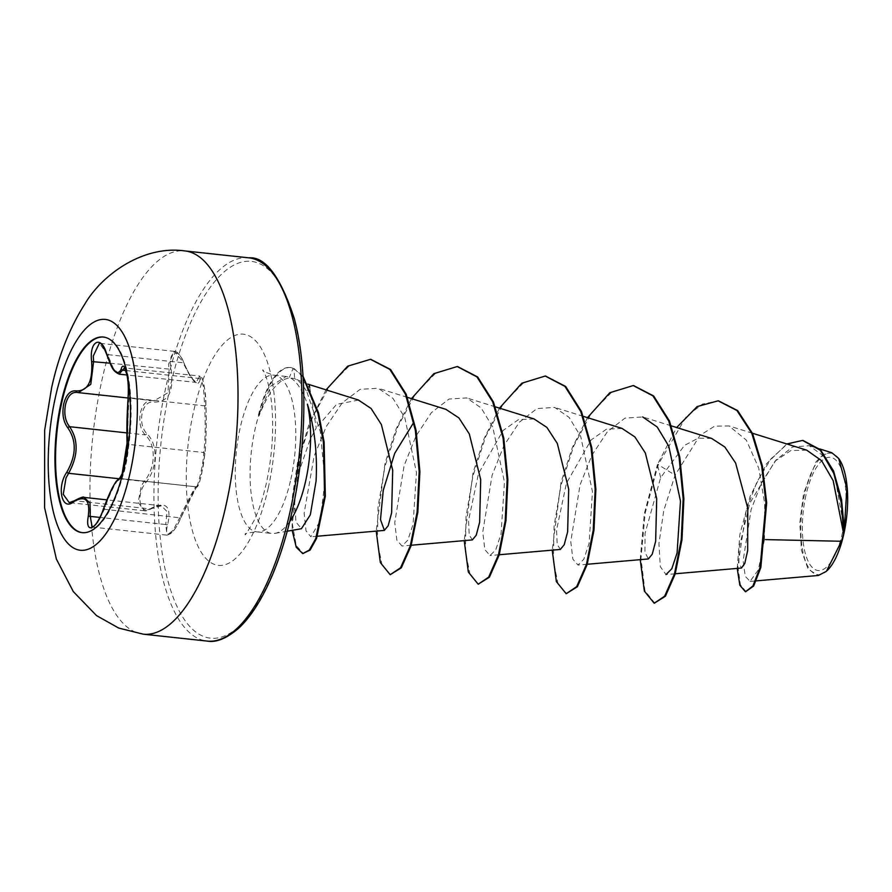 <?xml version="1.0" encoding="UTF-8"?>
<svg xmlns="http://www.w3.org/2000/svg" width="892" height="892" viewBox="0 0 892 892"><rect width="100%" height="100%" fill="white"/><g stroke="black" fill="none" stroke-linecap="round" stroke-linejoin="round"><path stroke-width="0.67" stroke-dasharray="4.46 3.34" d="M103.595 337.065A98.388 36.461 96.2 0 1 103.918 337.087A98.388 36.461 96.2 0 1 124.947 467.118A98.388 36.461 96.2 0 1 82.766 532.725A98.388 36.461 96.2 0 1 82.454 532.68M126.207 457.73L123.185 471.835M205.896 404.812C206.253 391.109 201.369 369.89 200.087 379.513C198.124 387.987 192.739 382.49 183.908 363.022C178.188 346.263 167.406 351.56 171.052 369.299C174.174 391.61 168.421 402.537 153.792 402.058C148.25 401.389 144.37 405.057 142.174 413.074C140.668 421.57 142.185 428.416 146.723 433.59C158.308 443.915 157.739 468.668 145.652 482.806C135.227 495.439 140.144 516.635 151.484 508.083C166.302 500.969 171.699 506.478 167.674 524.585C163.303 540.262 174.107 534.999 180.53 518.352C190.252 497.457 196.006 486.541 197.779 485.616C198.448 485.75 199.763 481.792 201.692 473.73L204.825 454.073C206.186 440.949 206.543 424.536 205.896 404.812A1.606 0.97 179.3 0 1 205.907 404.901A1.606 0.97 179.3 0 1 204.703 405.86L205.004 414.546C205.45 430.925 205.015 443.58 203.688 452.5C204.034 460.807 197.611 489.574 196.017 486.776L120.342 478.536M180.53 518.352L179.693 517.773L173.204 530.194L167.083 535.155L92.144 527.06L98.153 522.132L104.219 509.611L107.508 500.535C113.641 485.649 117.978 478.346 120.543 478.614C122.895 481.424 129.284 452.868 128.203 444.35C127.645 435.14 127.768 422.451 128.571 406.284L129.217 397.698L128.493 378.398L124.612 367.917L199.752 376.045L203.432 386.526L204.703 405.86L129.217 397.698A1.606 0.937 5.1 0 0 128.058 398.323M197.779 485.616A1.606 1.606 -39.9 0 1 196.017 486.776C195.393 486.631 191.367 493.967 183.942 508.797L179.693 517.773L103.282 509.165M151.484 508.083A1.606 1.048 -122.2 0 1 151.105 508.864A1.606 1.048 -122.2 0 1 150.391 508.919L144.381 510.759L69.242 502.631L84.049 497.424M167.674 524.585A1.606 0.814 15.1 0 1 165.722 524.541L167.105 511.595L161.352 505.797C160.326 504.972 156.914 505.998 151.105 508.864C147.671 510.614 145.418 511.25 144.37 510.759L138.149 502.419L141.282 486.095L144.069 481.457C155.888 468.166 156.423 444.584 145.084 434.861C140.345 429.242 138.795 421.816 140.445 412.595C142.809 403.875 146.912 399.872 152.755 400.597L154.126 400.809L168.019 392.692L169.101 369.578L168.566 364.114L174.286 351.37L183.908 363.022M805.922 495.272A56.954 21.107 -83.8 0 0 812.255 567.435A56.954 21.107 -83.8 0 0 842.516 532.569A56.954 21.107 -83.8 0 0 836.183 460.406A56.954 21.107 -83.8 0 0 805.922 495.272M839.216 459.213L838.714 458.466A61.08 22.634 -83.8 0 0 804.595 493.923A61.08 22.634 -83.8 0 0 804.35 557.634A61.08 22.634 -83.8 0 0 827.174 570.568L826.382 571.326M831.779 452.712L823.952 453.872L816.046 461.777L803.581 493.577L799.801 523.047L801.451 550.319L808.174 569.297L818.41 575.429M309.714 387.418L316.225 427.97L310.07 439.544L299.076 471.511L294.55 501.393L295.954 522.076L301.474 528.644M289.777 521.541A78.819 29.202 96.2 0 1 275.037 533.371A78.819 29.202 96.2 0 1 271.882 533.483A78.819 29.202 96.2 0 1 255.034 429.32A78.819 29.202 96.2 0 1 258.803 415.215L259.026 415.85C270.354 387.429 282.296 375.064 294.862 378.777C299.143 380.706 303.191 385.188 307.015 392.235L309.134 384.642M308.108 384.218L294.661 378.699L293.858 368.407L303.035 376.223M675.255 573.768L666.023 574.571L660.303 566.654L658.943 543.596L663.748 510.603L675.077 475.157L700.03 435.352L714.57 426.186L728.976 425.919L746.325 440.113L758.702 467.999L764.7 503.668L764.444 539.582L765.648 539.604M806.647 450.125L790.847 450.594L775.048 461.119L749.726 503.378L738.877 548.97L738.955 563.175L741.497 567.992M711.66 438.44L698.18 438.184L684.498 445.398L660.649 477.599L645.039 533.438L644.927 552.371L648.406 558.871M622.103 428.483L606.56 429.119L591.106 439.957L566.431 483.274L556.563 529.96L557.21 544.51L560.399 549.361M534.096 418.984L518.553 419.586L503.11 430.446L478.447 473.73L468.556 520.437L469.203 534.988L472.392 539.85M358.506 400.095L336.618 404.332L316.225 427.97M307.015 392.235L320.273 431.594L325.011 480.899L320.105 521.006L310.884 536.772L306.012 530.896L304.15 513.168L314.107 456.191L326.294 426.51L342.205 402.85L360.145 389.336L378.163 388.243L392.959 398.367L404.79 417.612L416.452 472.526L413.063 524.407L407.8 540.173L402.002 546.027L396.862 540.162L394.743 522.578L404.098 465.68L415.906 436.188L431.416 412.628L449.022 399.058L466.65 397.91L481.145 407.923L492.797 427.212L504.459 482.126L501.048 534.018L495.785 549.751L490.009 555.538L484.858 549.639L482.75 532.011L492.105 475.202L503.924 445.677L519.412 422.15L536.973 408.592L554.657 407.421L569.141 417.434L580.759 436.623L592.466 491.648L589.077 543.451L583.792 559.262L578.016 565.049L572.876 559.184L570.757 541.544L580.101 484.757L591.931 455.199L607.474 431.605L624.991 418.114L642.664 416.943L671.408 425.897M764.444 539.582L758.378 569.787L750.061 581.361L745.255 576.299L743.136 560.778L751.109 509.544L761.779 482.249L776.096 459.96L792.531 446.981L809.278 445.688L823.572 456.024L834.734 475.815L844.334 529.67M660.649 477.599L657.437 464.554L676.649 427.524M737.216 568.394L739.836 534.598L750.038 496.476L766.607 463.662L786.844 443.948M640.233 559.663L644.303 513.747L657.437 464.554L658.173 464.632L686.238 416.597L702.394 404.109L718.484 400.865M746.203 591.875L740.416 584.806L737.885 566.554L746.102 510.726L756.84 482.137L770.878 458.956L786.811 444.461L802.956 440.458M654.929 603.327L644.949 590.738L640.958 558.236L645.206 512.922L658.173 464.632L675.077 475.157M258.803 415.215L270.822 386.058L286.154 376.491L289.387 377.338C296.222 380.572 302.232 389.514 307.405 404.154M587.505 417.657L572.374 447.45L561.035 482.204L552.226 550.141M499.498 408.135L484.367 437.927L473.028 472.693L464.219 540.63M411.491 398.624L396.36 428.416L385.021 463.182L376.212 531.119M326.037 389.904L309.234 423.466L297.605 462.201L291.963 499.821L292.175 530.339M303.102 377.204L293.858 368.407A74.906 27.763 96.2 0 0 290.759 367.582A74.906 27.763 96.2 0 0 259.026 415.85M633.576 385.6L612.146 391.722L591.418 412.974L573.723 446.033L560.89 485.805L554.055 526.18L553.408 560.923L558.214 584.706L566.922 593.816M545.57 376.089L524.139 382.211L503.411 403.463L485.716 436.522L472.883 476.295L466.048 516.658L465.401 551.412L470.207 575.184L478.915 584.293M457.563 366.579L436.132 372.7L415.404 393.952L397.709 427.012L384.876 466.784L378.041 507.147L377.394 541.901L382.2 565.673L390.908 574.783M370.827 359.376L349.809 365.319L329.65 385.757L312.535 417.2L300.147 454.597L292.364 524.005L296.233 545.558L303.481 553.676M258.435 415.17A74.906 27.763 96.2 0 1 290.023 367.504A74.906 27.763 96.2 0 1 293.122 368.329L289.387 377.338M109.984 363.189L171.052 369.299M152.755 400.597L76.567 392.324L152.755 400.597A1.606 1.227 -78.5 0 1 153.792 402.058M126.82 432.888L145.084 434.861A1.606 1.037 135 0 0 146.723 433.59M118.926 478.736L144.069 481.457A1.606 0.602 -142.3 0 1 145.652 482.806M161.352 505.797L150.391 508.919L74.917 500.758A1.606 1.126 53.7 0 0 74.114 500.88M195.928 486.709L196.82 486.486L180.574 518.33C177.698 525.087 174.564 530.104 171.186 533.394L167.072 535.155L165.722 524.541L99.915 517.427M204.825 454.073A1.606 1.416 -175.5 0 0 203.688 452.5L128.203 444.35A1.606 1.394 -5 0 1 127.054 443.134M119.093 374.105L113.384 368.463L107.586 354.603L183.061 362.765L190.397 376.792L196.117 382.423L199.752 376.045C200.789 375.599 201.871 377.126 203.019 380.628L204.892 390.261L205.907 404.901C206.632 419.954 206.074 445.465 204.837 453.983L203.086 466.817L200.098 480.097C198.437 485.839 197.11 488.08 196.129 486.82L120.543 478.614A1.606 1.583 118.7 0 0 120.286 478.603M125.861 370.537L198.381 378.375A1.606 1.416 -172 0 1 200.087 379.513M106.828 354.57L107.586 354.603L99.358 343.264L174.286 351.359M143.278 634.179A192.75 71.427 96.2 0 1 102.078 379.446A192.75 71.427 96.2 0 1 184.711 250.908M248.667 257.821A192.75 71.427 -83.8 0 0 166.035 386.359A192.75 71.427 -83.8 0 0 207.234 641.092M170.026 387.73A189.539 70.245 -83.8 0 0 191.1 627.868A189.539 70.245 -83.8 0 0 291.796 511.83A189.539 70.245 -83.8 0 0 270.722 271.681A189.539 70.245 -83.8 0 0 170.026 387.73M290.837 479.316A78.819 29.202 -83.8 0 0 273.989 375.164A78.819 29.202 -83.8 0 0 240.204 427.714A78.819 29.202 -83.8 0 0 257.052 531.877A78.819 29.202 -83.8 0 0 290.837 479.316M268.269 487.846A116.294 43.095 -83.8 0 0 255.335 340.51A116.294 43.095 -83.8 0 0 193.553 411.703A116.294 43.095 -83.8 0 0 206.487 559.05A116.294 43.095 -83.8 0 0 268.269 487.846M103.282 337.02L103.918 337.087M286.154 376.48L273.989 375.164C265.571 372.499 261.88 370.849 262.939 370.213C261.523 367.025 270.343 380.07 272.194 410.632C273.643 434.304 271.681 458.566 266.307 483.419C262.683 499.074 258.502 511.64 253.785 521.129C247.519 531.877 244.653 536.282 245.189 534.353C244.296 533.494 248.255 532.68 257.052 531.877L271.882 533.483M287.28 531.208L275.037 533.371M752.435 433.233L728.976 425.919M587.248 564.257L578.016 565.06M583.401 416.374L554.657 407.421M499.241 554.746L490.009 555.549M495.394 406.863L466.65 397.91M411.234 545.235L402.002 546.027M407.388 397.353L378.163 388.243M317.407 536.226L310.884 536.783M750.061 581.406L756.338 580.859M809.278 445.688L819.715 448.932M290.023 367.504L290.759 367.582M174.286 351.37C177.196 351.169 180.429 354.994 183.953 362.832C189.896 378.097 197.333 384.452 196.129 382.423L127.021 374.997M154.126 400.809L152.008 400.486M154.149 400.82L128.058 397.999M161.062 505.719L106.795 499.855M196.129 486.82L120.699 478.67M126.14 458.053L123.286 471.433M123.509 470.53L124.267 467.263M82.131 532.647L82.766 532.725"/><path stroke-width="1.34" d="M82.454 532.68A98.388 36.461 96.2 0 1 61.738 402.693A98.388 36.461 96.2 0 1 103.595 337.065M61.102 402.627A98.388 36.461 96.2 0 1 103.282 337.02A98.388 36.461 96.2 0 1 124.311 467.04A98.388 36.461 96.2 0 1 82.131 532.647A98.388 36.461 96.2 0 1 61.102 402.627M106.717 354.213L106.661 354.425C103.349 346.007 100.907 342.283 99.346 343.264L93.292 355.975L93.615 361.416L90.794 384.34L78.451 392.625L77.281 392.435C71.761 391.778 67.848 395.803 65.54 404.5C63.856 413.665 65.205 421.069 69.598 426.699C78.619 440.146 78.284 455.689 68.584 473.295L66.008 477.956L63.243 494.313L69.23 502.631L74.114 500.88A1.606 1.126 53.7 0 0 73.746 501.683C61.927 511.963 56.241 487.21 66.911 472.024C76.333 455.366 76.656 440.67 67.87 427.926C63.276 421.838 61.894 413.843 63.722 403.931C66.22 394.543 70.368 390.205 76.166 390.919C87.728 391.309 92.891 381.531 91.631 361.572C89.01 340.632 101.599 334.522 106.717 354.213C113.005 371.696 117.833 376.614 121.212 368.976C124.434 357.792 130.12 382.568 128.035 398.668C126.932 416.252 126.608 430.959 127.065 442.8L126.207 457.73M827.174 570.568A61.08 22.634 -83.8 0 0 843.832 533.918A61.08 22.634 -83.8 0 0 839.216 459.213A61.08 22.634 -83.8 0 0 838.692 458.466L831.779 452.712L819.715 448.932M756.338 580.859L818.41 575.463L826.382 571.326L841.479 541.266L843.62 533.672L833.184 480.677L821.577 460.662L806.647 450.125L752.435 433.233M301.474 528.644L310.327 514.829L316.069 481.078C317.485 453.504 314.597 427.87 307.405 404.154A78.819 29.202 96.2 0 1 305.677 480.922A78.819 29.202 96.2 0 1 289.777 521.541M309.134 384.653L309.714 387.418M765.648 539.604L841.479 541.266M741.497 567.992L744.787 563.376L747.674 550.609L747.764 508.228L735.61 463.026L724.817 446.981L711.66 438.44L671.408 425.897M648.406 558.871L652.242 554.222L655.653 541.31L656.702 498.561L645.351 453.024L634.892 436.935L622.103 428.483M560.399 549.361L564.223 544.733L567.647 531.799L568.695 489.084L557.333 443.514L546.908 427.424L534.096 418.984M472.392 539.85L476.216 535.222L479.64 522.288L480.699 479.617L469.337 434.003L458.912 417.913L446.089 409.473M413.821 422.295L394.721 453.303L383.237 490.321L380.494 519.59L384.385 530.35L388.198 525.711L391.621 512.788L392.703 470.218L381.386 424.57L371.117 408.503L358.506 400.095M642.664 416.943L657.181 426.978L668.799 446.201L680.473 501.159L677.084 552.962L671.81 568.739L666.023 574.571M802.956 440.458L820.495 449.724L833.607 471.11L841.546 499.62L844.334 529.67L846.854 488.158L838.692 458.477M676.649 427.524L697.165 406.574L718.116 400.82L736.892 410.476L751.844 433.467L761.679 465.936L765.938 502.731L760.129 567.334L752.937 585.933L745.467 591.797L739.869 585.275L737.216 568.394M786.844 443.948L802.588 440.414L820.395 450.315L833.73 473.206L841.424 503.289L843.62 533.672M718.484 400.865L737.628 410.554L752.569 433.545L762.404 466.014L766.674 502.809L760.865 567.412L753.673 586.011L745.467 591.797M844.334 529.023L843.631 533.483M640.233 559.663L644.358 591.084L654.193 603.248L664.663 596.179L674.463 573.891L681.243 539.682L683.161 498.673L679.057 457.016L668.744 420.957L652.933 395.892L633.22 385.556L609.827 392.725L587.505 417.657M552.226 550.141L556.352 581.573L566.186 593.726L576.656 586.668L586.457 564.38L593.236 530.171L595.154 489.162L591.05 447.505L580.737 411.446L564.926 386.381L545.213 376.045L521.82 383.214L499.498 408.135M464.219 540.63L468.345 572.062L478.179 584.215L488.649 577.157L498.45 554.869L505.229 520.66L507.147 479.651L503.043 437.983L492.73 401.924L476.919 376.87L457.206 366.534L433.813 373.692L411.491 398.624M376.212 531.119L380.338 562.551L390.172 574.704L400.553 567.78L410.287 545.882L417.099 512.198L419.173 471.667L415.36 430.29L405.436 394.13L389.815 369.388L370.459 359.331L347.657 366.199L326.037 389.904M292.175 530.339L296.244 547.242L302.756 553.597L309.346 550.052L315.779 538.5L324.588 496.42L323.439 442.465L317.987 413.498L303.102 377.204M654.193 603.248L665.399 596.257L675.199 573.98L681.979 539.772L683.885 498.751L679.793 457.094L669.479 421.035L653.669 395.97L633.576 385.6M566.186 593.726L577.392 586.746L587.192 564.458L593.972 530.249L595.878 489.24L591.786 447.583L581.472 411.524L565.662 386.459L545.57 376.089M478.179 584.215L489.385 577.236L499.185 554.947L505.965 520.738L507.871 479.729L503.779 438.061L493.466 402.002L477.655 376.948L457.563 366.579M390.172 574.704L401.288 567.858L411.011 545.96L417.835 512.276L419.898 471.757L416.096 430.368L406.172 394.208L390.551 369.466L370.827 359.376M302.756 553.597L310.093 550.108L316.548 538.489L325.346 496.208L324.119 442.075L318.567 412.94L303.035 376.223M84.049 497.424L90.047 503.043L90.248 516.39L92.144 527.049L94.039 526.09C97.54 523.247 102.368 512.822 103.282 509.165L103.338 509.154C97.351 529.157 84.773 535.233 88.252 516.468C90.304 499.855 85.465 494.926 73.746 501.683M124.501 367.917L119.093 374.094C112.76 371.072 111.957 368.14 106.661 354.425L106.828 354.57M91.631 361.572L109.984 363.189M76.166 390.919A1.606 1.316 102.2 0 0 77.281 392.435M67.87 427.926A1.606 1.115 -40.8 0 1 69.598 426.699L126.82 432.888M66.911 472.024A1.606 0.669 33.2 0 0 68.584 473.295L118.926 478.736M99.915 517.427L90.248 516.39A1.606 0.78 -170.2 0 0 88.252 516.468M120.286 478.603A1.606 1.583 118.7 0 0 118.792 479.829C115.57 480.342 110.43 490.121 103.338 509.154M123.185 471.835L118.792 479.829M123.286 471.433L121.858 475.592L127.054 443.134A1.606 1.394 -5 0 1 127.065 442.8M121.212 368.976A1.606 1.394 17.7 0 0 122.906 370.213L125.861 370.537M130.098 472.86A116.116 43.028 96.2 0 1 68.416 543.953A116.116 43.028 96.2 0 1 55.494 396.828A116.116 43.028 96.2 0 1 117.186 325.747A116.116 43.028 96.2 0 1 130.098 472.86M225.91 505.641A192.75 71.427 96.2 0 1 143.278 634.179L118.725 628.068L96.526 615.603L73.322 591.619L56.397 559.117L44.6 507.749L44.678 430.122L51.602 387.864C58.538 355.975 69.498 328.223 84.484 304.607C101.978 274.446 143.322 245.055 184.711 250.908A192.75 71.427 96.2 0 1 225.91 505.641M248.667 257.821C265.292 256.339 280.489 276.553 294.26 318.477C307.762 367.917 307.026 446.357 291.963 512.209C282.898 551.858 270.923 583.379 256.06 606.772C250.072 616.049 244.129 623.33 238.264 628.592C226.345 638.594 215.998 642.764 207.234 641.092A192.75 71.427 -83.8 0 0 289.867 512.554A192.75 71.427 -83.8 0 0 248.667 257.821L184.711 250.908M207.234 641.092L143.278 634.179M301.474 528.7L287.28 531.208M358.528 400.029L308.108 384.218M741.497 568.026L675.255 573.768M648.417 558.95L587.248 564.257M622.114 428.439L583.401 416.374M560.41 549.439L499.241 554.746M534.107 418.928L495.394 406.863M472.403 539.916L411.234 545.235M446.112 409.406L407.388 397.353M384.396 530.405L317.407 536.226M718.116 400.82L718.841 400.898M802.588 440.414L803.324 440.503M633.944 385.645L633.22 385.556M545.937 376.123L545.213 376.045M457.93 366.612L457.206 366.534M371.195 359.409L370.459 359.331M128.058 397.999L78.451 392.636M106.795 499.855L84.104 497.401M127.021 374.997L119.171 374.149M76.567 392.324L78.373 392.614M74.114 500.88C80.581 497.502 83.893 496.353 84.038 497.435L84.049 497.435M103.282 509.165L112.169 488.125L115.949 481.635C118.781 478.614 120.219 477.577 120.242 478.525L120.242 478.525M124.267 467.263L127.054 443.134L126.14 458.053M120.699 478.67L123.509 470.53M127.054 443.134L128.013 398.49C128.626 389.626 128.314 381.91 127.077 375.331L124.612 367.917"/></g></svg>
